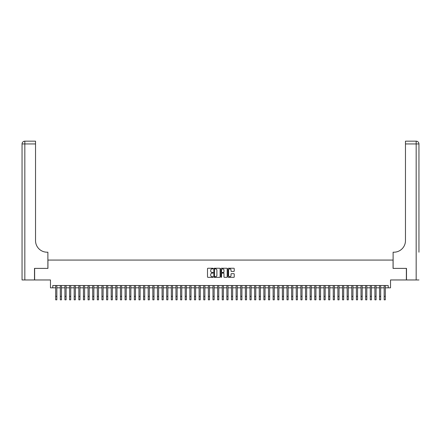 <?xml version="1.0" encoding="UTF-8"?>
<svg xmlns="http://www.w3.org/2000/svg" width="441" height="441" viewBox="0 0 441 441"><rect width="100%" height="100%" fill="white"/><g stroke="black" fill="none" stroke-linecap="round" stroke-linejoin="round"><path stroke-width="0.66" d="M213.097 268.569A0.32 0.32 0 0 0 212.782 268.249L207.954 268.249A0.452 0.452 0 0 0 207.502 268.701L207.502 276.876A0.452 0.452 0 0 0 207.954 277.334L212.782 277.334A0.32 0.32 0 0 0 213.097 277.014A0.32 0.32 0 0 0 212.782 276.694L212.154 276.694A1.455 1.455 0 0 1 210.704 275.245L210.704 274.561A1.455 1.455 0 0 1 212.154 273.106L212.782 273.106A0.32 0.32 0 0 0 213.097 272.792A0.32 0.32 0 0 0 212.782 272.472L212.154 272.472A1.455 1.455 0 0 1 210.704 271.017L210.704 270.339A1.455 1.455 0 0 1 212.154 268.883L212.782 268.883A0.32 0.32 0 0 0 213.097 268.569M233.774 271.452A0.452 0.452 0 0 0 234.226 270.995L234.226 268.701A0.452 0.452 0 0 0 233.774 268.249L228.41 268.249A0.452 0.452 0 0 0 227.958 268.701L227.958 276.876A0.452 0.452 0 0 0 228.41 277.334L233.774 277.334A0.452 0.452 0 0 0 234.226 276.876L234.226 274.109A0.452 0.452 0 0 0 233.774 273.652L231.481 273.652A0.452 0.452 0 0 0 231.023 274.109L231.023 275.482A1.213 1.213 0 0 1 229.811 276.694A1.213 1.213 0 0 1 228.592 275.482L228.592 270.101A1.213 1.213 0 0 1 229.811 268.883A1.213 1.213 0 0 1 231.023 270.101L231.023 270.995A0.452 0.452 0 0 0 231.481 271.452L233.774 271.452M52.793 287.824L52.793 285.514L388.207 285.514L388.207 287.824L390.522 287.824L390.522 279.963L406.365 279.963L406.365 268.393L393.063 268.393L393.063 260.069L47.937 260.069L47.937 268.393L34.635 268.393L34.635 279.963L50.478 279.963L50.478 287.824L55.682 287.824M220.103 268.701A0.452 0.452 0 0 0 219.651 268.249L214.287 268.249A0.452 0.452 0 0 0 213.835 268.701L213.835 276.876A0.452 0.452 0 0 0 214.287 277.334L219.651 277.334A0.452 0.452 0 0 0 220.103 276.876L220.103 268.701M221.349 268.249L226.713 268.249A0.452 0.452 0 0 1 227.165 268.701L227.165 276.876A0.452 0.452 0 0 1 226.713 277.334L224.419 277.334A0.452 0.452 0 0 1 223.962 276.876L223.962 273.563A0.452 0.452 0 0 0 223.51 273.106L221.988 273.106A0.452 0.452 0 0 0 221.531 273.563L221.531 277.014A0.32 0.32 0 0 1 221.217 277.334A0.32 0.32 0 0 1 220.897 277.014L220.897 268.701A0.452 0.452 0 0 1 221.349 268.249M56.839 287.824L60.312 287.824M61.464 287.824L64.937 287.824M66.095 287.824L69.562 287.824M70.72 287.824L74.187 287.824M75.345 287.824L78.818 287.824M79.975 287.824L83.443 287.824M84.6 287.824L88.068 287.824M89.225 287.824L92.693 287.824M93.85 287.824L97.323 287.824M98.481 287.824L101.948 287.824M103.106 287.824L106.573 287.824M107.731 287.824L111.204 287.824M112.356 287.824L115.829 287.824M116.986 287.824L120.454 287.824M121.611 287.824L125.079 287.824M126.236 287.824L129.709 287.824M130.861 287.824L134.334 287.824M135.492 287.824L138.959 287.824M140.117 287.824L143.584 287.824M144.742 287.824L148.215 287.824M149.367 287.824L152.84 287.824M153.997 287.824L157.465 287.824M158.622 287.824L162.09 287.824M163.247 287.824L166.72 287.824M167.872 287.824L171.345 287.824M172.503 287.824L175.97 287.824M177.128 287.824L180.595 287.824M181.753 287.824L185.226 287.824M186.378 287.824L189.85 287.824M191.008 287.824L194.475 287.824M195.633 287.824L199.1 287.824M200.258 287.824L203.731 287.824M204.889 287.824L208.356 287.824M209.514 287.824L212.981 287.824M214.139 287.824L217.606 287.824M218.764 287.824L222.236 287.824M223.394 287.824L226.861 287.824M228.019 287.824L231.486 287.824M232.644 287.824L236.111 287.824M237.269 287.824L240.742 287.824M241.9 287.824L245.367 287.824M246.525 287.824L249.992 287.824M251.15 287.824L254.622 287.824M255.774 287.824L259.247 287.824M260.405 287.824L263.872 287.824M265.03 287.824L268.497 287.824M269.655 287.824L273.128 287.824M274.28 287.824L277.753 287.824M278.91 287.824L282.378 287.824M283.535 287.824L287.003 287.824M288.16 287.824L291.633 287.824M292.785 287.824L296.258 287.824M297.416 287.824L300.883 287.824M302.041 287.824L305.508 287.824M306.666 287.824L310.139 287.824M311.291 287.824L314.764 287.824M315.921 287.824L319.389 287.824M320.546 287.824L324.014 287.824M325.171 287.824L328.644 287.824M329.796 287.824L333.269 287.824M334.427 287.824L337.894 287.824M339.052 287.824L342.519 287.824M343.677 287.824L347.15 287.824M348.307 287.824L351.775 287.824M352.932 287.824L356.4 287.824M357.557 287.824L361.025 287.824M362.182 287.824L365.655 287.824M366.813 287.824L370.28 287.824M371.438 287.824L374.905 287.824M376.063 287.824L379.536 287.824M380.688 287.824L384.161 287.824M385.318 287.824L388.207 287.824M214.789 268.883A0.32 0.32 0 0 0 214.469 269.203L214.469 276.38A0.32 0.32 0 0 0 214.789 276.694L215.451 276.694A1.455 1.455 0 0 0 216.9 275.245L216.9 270.339A1.455 1.455 0 0 0 215.451 268.883L214.789 268.883M223.962 270.124A1.213 1.213 0 0 0 222.749 268.905A1.213 1.213 0 0 0 221.531 270.124L221.531 272.02A0.452 0.452 0 0 0 221.988 272.472L223.51 272.472A0.452 0.452 0 0 0 223.962 272.02L223.962 270.124M55.682 296.363L56.839 296.363L56.839 299.83L55.682 299.83L55.682 285.514M56.839 296.363L56.839 285.514M34.497 268.393L47.887 268.393L47.887 252.202L47.104 252.202A11.565 11.565 0 0 1 35.534 240.637L35.534 143.942L24.828 143.942L24.828 279.963L34.497 279.963L34.497 268.393M24.828 279.963L22.05 279.963L22.05 143.942A2.778 2.778 0 0 1 24.828 141.17L35.534 141.17L35.534 143.942M22.05 252.202L22.05 143.942L24.828 143.942L24.828 141.17M47.104 252.202A11.565 11.565 0 0 1 35.534 240.637M418.95 279.963L406.503 279.963L406.503 268.393L393.113 268.393L393.113 252.202L393.896 252.202A11.565 11.565 0 0 0 405.466 240.637L405.466 141.17L416.172 141.17A2.778 2.778 0 0 1 418.95 143.942L418.95 252.202M393.896 252.202A11.565 11.565 0 0 0 405.466 240.637M416.172 279.963L416.172 143.942L418.95 143.942A2.778 2.778 0 0 0 416.172 141.17A2.778 2.778 0 0 1 418.95 143.942A2.778 2.778 0 0 0 416.172 141.17L416.172 143.942L405.466 143.942M60.312 299.83L61.464 299.83L60.312 299.83L60.312 285.514M61.464 299.83L61.464 285.514M64.937 299.83L66.095 299.83L64.937 299.83L64.937 285.514M66.095 299.83L66.095 285.514M69.562 299.83L70.72 299.83L69.562 299.83L69.562 285.514M70.72 299.83L70.72 285.514M74.187 299.83L75.345 299.83L74.187 299.83L74.187 285.514M75.345 299.83L75.345 285.514M78.818 299.83L79.975 299.83L78.818 299.83L78.818 285.514M79.975 299.83L79.975 285.514M83.443 299.83L84.6 299.83L83.443 299.83L83.443 285.514M84.6 299.83L84.6 285.514M88.068 299.83L89.225 299.83L88.068 299.83L88.068 285.514M89.225 299.83L89.225 285.514M92.693 299.83L93.85 299.83L92.693 299.83L92.693 285.514M93.85 299.83L93.85 285.514M97.323 299.83L98.481 299.83L97.323 299.83L97.323 285.514M98.481 299.83L98.481 285.514M101.948 299.83L103.106 299.83L101.948 299.83L101.948 285.514M103.106 299.83L103.106 285.514M106.573 299.83L107.731 299.83L106.573 299.83L106.573 285.514M107.731 299.83L107.731 285.514M111.204 299.83L112.356 299.83L111.204 299.83L111.204 285.514M112.356 299.83L112.356 285.514M115.829 299.83L116.986 299.83L115.829 299.83L115.829 285.514M116.986 299.83L116.986 285.514M120.454 299.83L121.611 299.83L120.454 299.83L120.454 285.514M121.611 299.83L121.611 285.514M125.079 299.83L126.236 299.83L125.079 299.83L125.079 285.514M126.236 299.83L126.236 285.514M129.709 299.83L130.861 299.83L129.709 299.83L129.709 285.514M130.861 299.83L130.861 285.514M134.334 299.83L135.492 299.83L134.334 299.83L134.334 285.514M135.492 299.83L135.492 285.514M138.959 299.83L140.117 299.83L138.959 299.83L138.959 285.514M140.117 299.83L140.117 285.514M143.584 299.83L144.742 299.83L143.584 299.83L143.584 285.514M144.742 299.83L144.742 285.514M148.215 299.83L149.367 299.83L148.215 299.83L148.215 285.514M149.367 299.83L149.367 285.514M152.84 299.83L153.997 299.83L152.84 299.83L152.84 285.514M153.997 299.83L153.997 285.514M157.465 299.83L158.622 299.83L157.465 299.83L157.465 285.514M158.622 299.83L158.622 285.514M162.09 299.83L163.247 299.83L162.09 299.83L162.09 285.514M163.247 299.83L163.247 285.514M166.72 299.83L167.872 299.83L166.72 299.83L166.72 285.514M167.872 299.83L167.872 285.514M171.345 299.83L172.503 299.83L171.345 299.83L171.345 285.514M172.503 299.83L172.503 285.514M175.97 299.83L177.128 299.83L175.97 299.83L175.97 285.514M177.128 299.83L177.128 285.514M180.595 299.83L181.753 299.83L180.595 299.83L180.595 285.514M181.753 299.83L181.753 285.514M185.226 299.83L186.378 299.83L185.226 299.83L185.226 285.514M186.378 299.83L186.378 285.514M189.85 299.83L191.008 299.83L189.85 299.83L189.85 285.514M191.008 299.83L191.008 285.514M194.475 299.83L195.633 299.83L194.475 299.83L194.475 285.514M195.633 299.83L195.633 285.514M199.1 299.83L200.258 299.83L199.1 299.83L199.1 285.514M200.258 299.83L200.258 285.514M203.731 299.83L204.889 299.83L203.731 299.83L203.731 285.514M204.889 299.83L204.889 285.514M208.356 299.83L209.514 299.83L208.356 299.83L208.356 285.514M209.514 299.83L209.514 285.514M212.981 299.83L214.139 299.83L212.981 299.83L212.981 285.514M214.139 299.83L214.139 285.514M217.606 299.83L218.764 299.83L217.606 299.83L217.606 285.514M218.764 299.83L218.764 285.514M222.236 299.83L223.394 299.83L222.236 299.83L222.236 285.514M223.394 299.83L223.394 285.514M226.861 299.83L228.019 299.83L226.861 299.83L226.861 285.514M228.019 299.83L228.019 285.514M231.486 299.83L232.644 299.83L231.486 299.83L231.486 285.514M232.644 299.83L232.644 285.514M236.111 299.83L237.269 299.83L236.111 299.83L236.111 285.514M237.269 299.83L237.269 285.514M240.742 299.83L241.9 299.83L240.742 299.83L240.742 285.514M241.9 299.83L241.9 285.514M245.367 299.83L246.525 299.83L245.367 299.83L245.367 285.514M246.525 299.83L246.525 285.514M249.992 299.83L251.15 299.83L249.992 299.83L249.992 285.514M251.15 299.83L251.15 285.514M254.622 299.83L255.774 299.83L254.622 299.83L254.622 285.514M255.774 299.83L255.774 285.514M259.247 299.83L260.405 299.83L259.247 299.83L259.247 285.514M260.405 299.83L260.405 285.514M263.872 299.83L265.03 299.83L263.872 299.83L263.872 285.514M265.03 299.83L265.03 285.514M268.497 299.83L269.655 299.83L268.497 299.83L268.497 285.514M269.655 299.83L269.655 285.514M273.128 299.83L274.28 299.83L273.128 299.83L273.128 285.514M274.28 299.83L274.28 285.514M277.753 299.83L278.91 299.83L277.753 299.83L277.753 285.514M278.91 299.83L278.91 285.514M282.378 299.83L283.535 299.83L282.378 299.83L282.378 285.514M283.535 299.83L283.535 285.514M287.003 299.83L288.16 299.83L287.003 299.83L287.003 285.514M288.16 299.83L288.16 285.514M291.633 299.83L292.785 299.83L291.633 299.83L291.633 285.514M292.785 299.83L292.785 285.514M296.258 299.83L297.416 299.83L296.258 299.83L296.258 285.514M297.416 299.83L297.416 285.514M300.883 299.83L302.041 299.83L300.883 299.83L300.883 285.514M302.041 299.83L302.041 285.514M305.508 299.83L306.666 299.83L305.508 299.83L305.508 285.514M306.666 299.83L306.666 285.514M310.139 299.83L311.291 299.83L310.139 299.83L310.139 285.514M311.291 299.83L311.291 285.514M314.764 299.83L315.921 299.83L314.764 299.83L314.764 285.514M315.921 299.83L315.921 285.514M319.389 299.83L320.546 299.83L319.389 299.83L319.389 285.514M320.546 299.83L320.546 285.514M324.014 299.83L325.171 299.83L324.014 299.83L324.014 285.514M325.171 299.83L325.171 285.514M328.644 299.83L329.796 299.83L328.644 299.83L328.644 285.514M329.796 299.83L329.796 285.514M333.269 299.83L334.427 299.83L333.269 299.83L333.269 285.514M334.427 299.83L334.427 285.514M337.894 299.83L339.052 299.83L337.894 299.83L337.894 285.514M339.052 299.83L339.052 285.514M342.519 299.83L343.677 299.83L342.519 299.83L342.519 285.514M343.677 299.83L343.677 285.514M347.15 299.83L348.307 299.83L347.15 299.83L347.15 285.514M348.307 299.83L348.307 285.514M351.775 299.83L352.932 299.83L351.775 299.83L351.775 285.514M352.932 299.83L352.932 285.514M356.4 299.83L357.557 299.83L356.4 299.83L356.4 285.514M357.557 299.83L357.557 285.514M361.025 299.83L362.182 299.83L361.025 299.83L361.025 285.514M362.182 299.83L362.182 285.514M365.655 299.83L366.813 299.83L365.655 299.83L365.655 285.514M366.813 299.83L366.813 285.514M370.28 299.83L371.438 299.83L370.28 299.83L370.28 285.514M371.438 299.83L371.438 285.514M374.905 299.83L376.063 299.83L374.905 299.83L374.905 285.514M376.063 299.83L376.063 285.514M379.536 299.83L380.688 299.83L379.536 299.83L379.536 285.514M380.688 299.83L380.688 285.514M384.161 299.83L385.318 299.83L384.161 299.83L384.161 285.514M385.318 299.83L385.318 285.514M60.312 296.363L61.464 296.363M64.937 296.363L66.095 296.363M69.562 296.363L70.72 296.363M74.187 296.363L75.345 296.363M78.818 296.363L79.975 296.363M83.443 296.363L84.6 296.363M88.068 296.363L89.225 296.363M92.693 296.363L93.85 296.363M97.323 296.363L98.481 296.363M101.948 296.363L103.106 296.363M106.573 296.363L107.731 296.363M111.204 296.363L112.356 296.363M115.829 296.363L116.986 296.363M120.454 296.363L121.611 296.363M125.079 296.363L126.236 296.363M129.709 296.363L130.861 296.363M134.334 296.363L135.492 296.363M138.959 296.363L140.117 296.363M143.584 296.363L144.742 296.363M148.215 296.363L149.367 296.363M152.84 296.363L153.997 296.363M157.465 296.363L158.622 296.363M162.09 296.363L163.247 296.363M166.72 296.363L167.872 296.363M171.345 296.363L172.503 296.363M175.97 296.363L177.128 296.363M180.595 296.363L181.753 296.363M185.226 296.363L186.378 296.363M189.85 296.363L191.008 296.363M194.475 296.363L195.633 296.363M199.1 296.363L200.258 296.363M203.731 296.363L204.889 296.363M208.356 296.363L209.514 296.363M212.981 296.363L214.139 296.363M217.606 296.363L218.764 296.363M222.236 296.363L223.394 296.363M226.861 296.363L228.019 296.363M231.486 296.363L232.644 296.363M236.111 296.363L237.269 296.363M240.742 296.363L241.9 296.363M245.367 296.363L246.525 296.363M249.992 296.363L251.15 296.363M254.622 296.363L255.774 296.363M259.247 296.363L260.405 296.363M263.872 296.363L265.03 296.363M268.497 296.363L269.655 296.363M273.128 296.363L274.28 296.363M277.753 296.363L278.91 296.363M282.378 296.363L283.535 296.363M287.003 296.363L288.16 296.363M291.633 296.363L292.785 296.363M296.258 296.363L297.416 296.363M300.883 296.363L302.041 296.363M305.508 296.363L306.666 296.363M310.139 296.363L311.291 296.363M314.764 296.363L315.921 296.363M319.389 296.363L320.546 296.363M324.014 296.363L325.171 296.363M328.644 296.363L329.796 296.363M333.269 296.363L334.427 296.363M337.894 296.363L339.052 296.363M342.519 296.363L343.677 296.363M347.15 296.363L348.307 296.363M351.775 296.363L352.932 296.363M356.4 296.363L357.557 296.363M361.025 296.363L362.182 296.363M365.655 296.363L366.813 296.363M370.28 296.363L371.438 296.363M374.905 296.363L376.063 296.363M379.536 296.363L380.688 296.363M384.161 296.363L385.318 296.363"/></g></svg>
